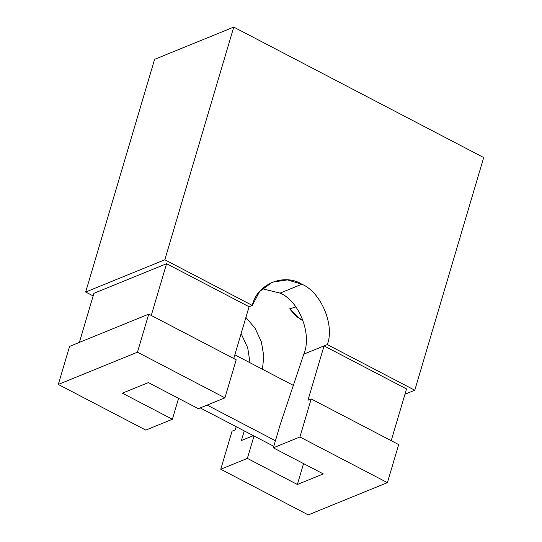 <?xml version="1.0" encoding="UTF-8"?>
<svg xmlns="http://www.w3.org/2000/svg" width="542" height="542" viewBox="0 0 542 542"><rect width="100%" height="100%" fill="white"/><g stroke="black" fill="none" stroke-linecap="round" stroke-linejoin="round"><path stroke-width="0.81" d="M295.925 306.941L289.618 308.838L296.589 316.731L302.985 320.22L300.16 319.224L289.618 308.838L295.925 306.941M273.771 446.303L200.228 407.916L273.771 446.303M207.139 405.098L275.417 440.741L207.139 405.098M293.412 385.409L234.828 354.834L293.412 385.409M262.457 369.258L263.805 356.236L261.393 341.88L255.086 328.262L245.912 317.416L255.086 328.262L261.393 341.88L263.805 356.236L262.457 369.258M241.115 333.601L247.701 347.801L250.031 362.774L247.701 347.801L241.115 333.601M327.3 344.57C334.949 325.268 320.972 292.084 301.887 284.225L280.085 293.107C299.252 300.939 312.294 334.502 303.805 354.143L327.3 344.57L414.779 390.226L404.976 394.224L414.779 390.226L483.701 157.553L414.779 390.226L327.3 344.57L303.805 354.143L280.167 424.718L303.805 354.143C312.294 334.502 299.252 300.939 280.085 293.107L262.22 288.73L280.085 293.107L301.887 284.225C320.972 292.084 334.949 325.268 327.3 344.57M145.778 430.104L172.383 419.264L122.39 393.167L148.345 382.591L198.338 408.688L224.937 397.848L137.458 352.185L58.299 384.447L145.778 430.104L58.299 384.447L69.572 346.392L148.732 314.136L236.21 359.793L224.937 397.848L198.338 408.688L148.345 382.591L122.39 393.167L172.383 419.264L145.778 430.104M241.4 440.517L253.351 435.646L241.4 440.517L244.246 430.897L241.4 440.517M323.317 473.918L297.362 484.494L247.369 458.397L220.763 469.243L308.249 514.9L387.408 482.644L299.922 436.981L273.324 447.821L323.317 473.918L273.324 447.821L299.922 436.981L311.196 398.932L307.951 400.253L324.055 345.891L307.951 400.253L311.196 398.932L398.682 444.589L311.196 398.932L299.922 436.981L387.408 482.644L398.682 444.589L387.408 482.644L308.249 514.9L220.763 469.243L247.369 458.397L254.008 435.985L247.369 458.397L297.362 484.494L323.317 473.918M178.569 398.37L172.383 419.264L178.569 398.37M249.069 306.752L233.744 358.506L249.069 306.752L166.584 263.703L151.259 315.451L166.584 263.703L249.069 306.752L252.315 305.431L164.829 259.774L85.67 292.03L93.143 295.925L85.67 292.03L164.829 259.774L233.751 27.1L154.592 59.356L85.67 292.03L154.592 59.356L233.751 27.1L164.829 259.774L252.315 305.431C256.617 284.381 283.873 272.721 301.887 284.225L287.504 279.909L272.335 282.125L259.564 291.589L252.315 305.431L249.069 306.752M236.217 426.703L235.282 429.867L232.037 431.188L220.763 469.243L232.037 431.188L235.282 429.867L236.217 426.703M280.167 424.718L273.324 447.821L280.167 424.718M93.915 293.317L166.584 263.703L93.915 293.317L79.376 342.395L93.915 293.317M224.937 397.848L236.21 359.793L148.732 314.136L137.458 352.185L224.937 397.848M483.701 157.553L233.751 27.1L483.701 157.553M391.209 440.687L406.541 388.939L324.055 345.891L406.541 388.939L391.209 440.687M137.458 352.185L148.732 314.136L69.572 346.392L58.299 384.447L137.458 352.185M303.554 463.6L297.362 484.494L303.554 463.6M300.16 319.224L302.721 320.559"/></g></svg>
